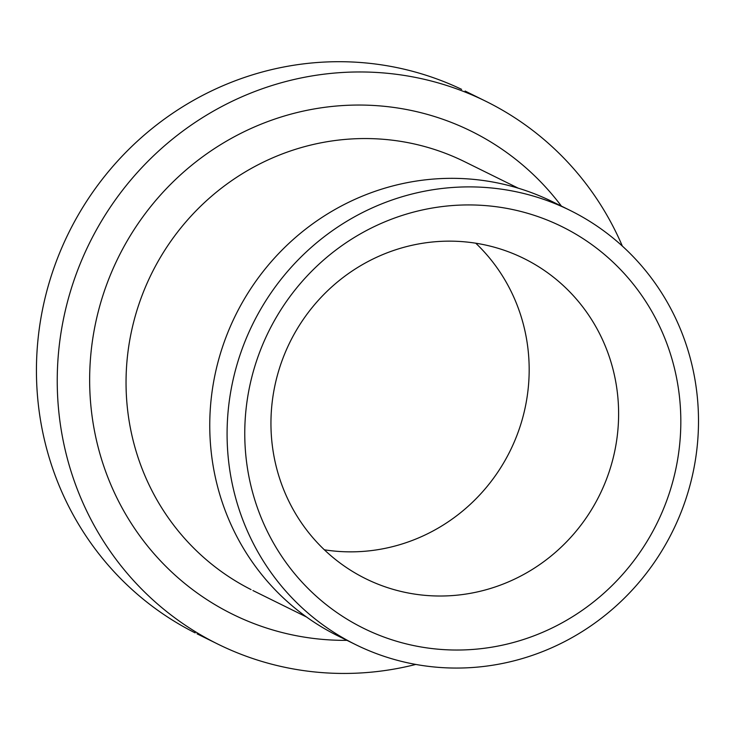 <?xml version="1.0" encoding="UTF-8"?>
<svg xmlns="http://www.w3.org/2000/svg" width="735" height="735" viewBox="0 0 735 735"><rect width="100%" height="100%" fill="white"/><g stroke="black" fill="none" stroke-linecap="round" stroke-linejoin="round"><path stroke-width="1.1" d="M324.356 549.798A178.587 172.661 116.3 0 0 528.989 377.891A178.587 172.661 116.3 0 0 475.756 243.202M195.179 632.899A302.682 292.64 -63.7 0 1 36.75 356.548A302.682 292.64 -63.7 0 1 461.608 89.348M618.429 422.055A178.587 172.661 116.3 0 0 521.161 257.158A178.587 172.661 116.3 0 0 271.132 415.11A178.587 172.661 116.3 0 0 364.312 578.013A178.587 172.661 116.3 0 0 618.429 422.055M415.762 664.44A302.682 292.64 -63.7 0 1 215.484 642.923A302.682 292.64 -63.7 0 1 57.55 366.82A302.682 292.64 -63.7 0 1 481.333 99.106A302.682 292.64 -63.7 0 1 622.352 246.087M698.25 432.189A242.146 234.116 116.3 0 0 571.508 211.11A242.146 234.116 116.3 0 0 227.335 422.772A242.146 234.116 116.3 0 0 358.368 645.946A242.146 234.116 116.3 0 0 698.25 432.189M244.994 423.121A223.982 216.559 116.3 0 0 452.687 649.988A223.982 216.559 116.3 0 0 680.592 431.831A223.982 216.559 116.3 0 0 472.899 204.973A223.982 216.559 116.3 0 0 244.994 423.121M554.567 202.75A242.146 234.116 116.3 0 0 210.008 414.209A242.146 234.116 116.3 0 0 341.894 637.796M346.984 640.35A269.387 260.447 -63.7 0 1 89.927 367.463A269.387 260.447 -63.7 0 1 274.55 119.153A269.387 260.447 -63.7 0 1 561.421 206.122M251.058 589.599A239.123 231.185 -63.7 0 1 126.291 371.478A239.123 231.185 -63.7 0 1 464.676 161.728L518.249 188.178M197.053 633.827L217.854 644.099M252.923 590.527L306.495 616.987M355.575 644.595L338.247 636.041M485.89 101.311L465.09 91.039M552.674 201.803L570.011 210.357"/></g></svg>
